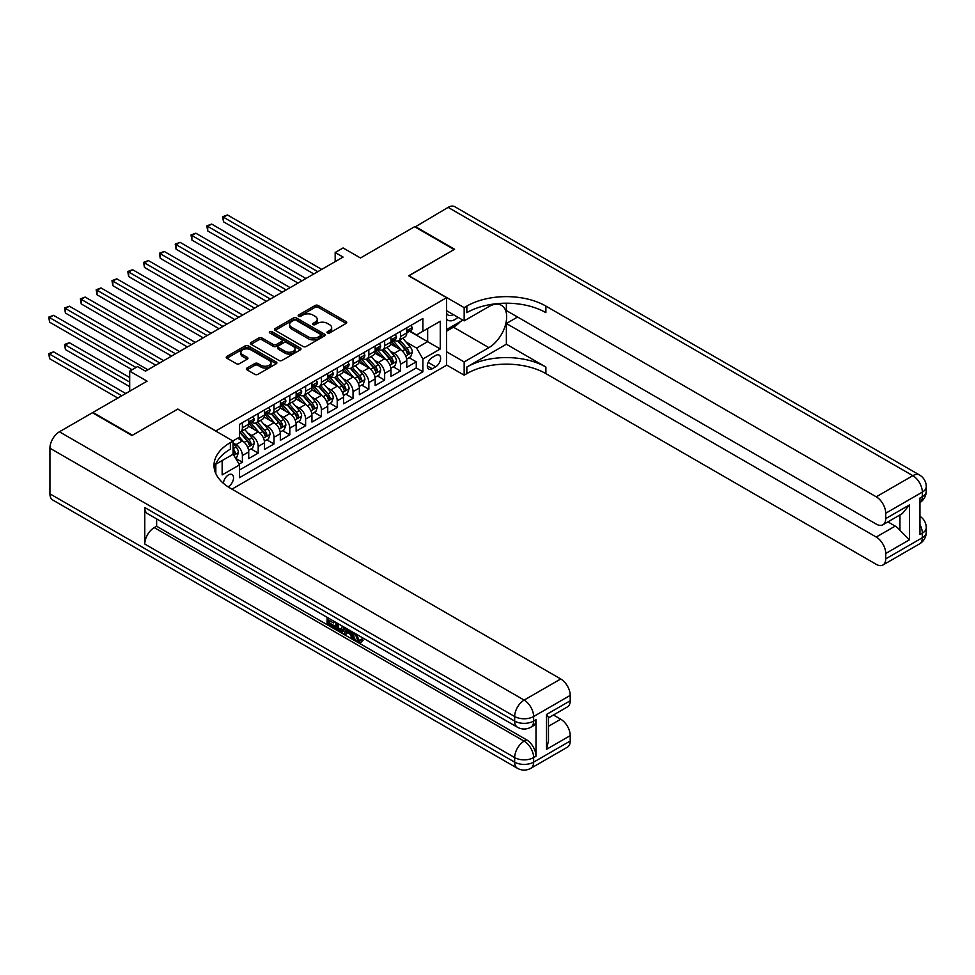 <?xml version="1.0" encoding="UTF-8"?>
<svg xmlns="http://www.w3.org/2000/svg" width="975" height="975" viewBox="0 0 975 975"><rect width="100%" height="100%" fill="white"/><g stroke="black" fill="none" stroke-linecap="round" stroke-linejoin="round"><path stroke-width="1.46" d="M327.466 332.926A1.536 0.89 0 0 0 329.648 332.926L346.125 323.408A2.194 1.268 0 0 0 346.771 322.518A2.194 1.268 0 0 0 346.125 321.616L318.203 305.492A2.194 1.268 0 0 0 315.096 305.492L298.618 315.01A1.536 0.89 0 0 0 298.167 315.644A1.536 0.89 0 0 0 298.618 316.266A1.536 0.89 0 0 0 300.788 316.266L302.92 315.035A7.02 4.058 0 0 1 312.853 315.035L315.181 316.375A7.02 4.058 0 0 1 317.228 319.252A7.02 4.058 0 0 1 315.181 322.116L313.036 323.347A1.536 0.89 0 0 0 312.597 323.968A1.536 0.89 0 0 0 313.036 324.602A1.536 0.89 0 0 0 315.217 324.602L317.35 323.371A7.02 4.058 0 0 1 327.283 323.371L329.599 324.712A7.02 4.058 0 0 1 331.658 327.576A7.02 4.058 0 0 1 329.599 330.44L327.466 331.671A1.536 0.89 0 0 0 327.027 332.304A1.536 0.89 0 0 0 327.466 332.926L327.466 331.671M228.053 486.805A7.154 4.132 120 0 0 228.479 486.586A7.154 4.132 120 0 0 233.147 480.285A7.154 4.132 120 0 0 232.05 474.557A7.154 4.132 120 0 0 228.479 474.91A7.154 4.132 120 0 0 223.421 483.344M246.98 368.026A2.194 1.268 0 0 0 246.346 368.916A2.194 1.268 0 0 0 246.98 369.817L254.816 374.339A2.194 1.268 0 0 0 257.924 374.339L276.23 363.773A2.194 1.268 0 0 0 276.876 362.871A2.194 1.268 0 0 0 276.23 361.981L248.308 345.857A2.194 1.268 0 0 0 245.2 345.857L226.895 356.423A2.194 1.268 0 0 0 226.249 357.313A2.194 1.268 0 0 0 226.895 358.215L236.352 363.675A2.194 1.268 0 0 0 239.46 363.675L247.297 359.153A2.194 1.268 0 0 0 247.942 358.264A2.194 1.268 0 0 0 247.297 357.362L242.604 354.656A5.874 3.388 0 0 1 240.886 352.255A5.874 3.388 0 0 1 244.506 349.123A5.874 3.388 0 0 1 250.904 349.867L269.283 360.482A5.874 3.388 0 0 1 271.001 362.871A5.874 3.388 0 0 1 267.382 366.003A5.874 3.388 0 0 1 260.983 365.272L257.924 363.504A2.194 1.268 0 0 0 254.816 363.504L246.98 368.026L246.98 369.817M177.889 409.195L215.828 430.913L446.611 297.68L408.671 275.779L454.118 249.539L414.607 226.724L360.457 257.985L343.078 247.942L335.168 252.501L343.078 257.071L145.494 371.146L137.585 366.576L129.687 371.146L129.687 391.219M177.889 409.013L132.454 435.252L92.93 412.437L147.067 381.176L129.687 371.146M303.079 346.478A2.194 1.268 0 0 0 306.174 346.478L324.48 335.912A2.194 1.268 0 0 0 325.126 335.01A2.194 1.268 0 0 0 324.48 334.12L296.558 317.996A2.194 1.268 0 0 0 293.451 317.996L275.145 328.563A2.194 1.268 0 0 0 274.499 329.465A2.194 1.268 0 0 0 275.145 330.354L303.079 346.478M270.404 333.267A1.536 0.89 0 0 1 271.964 333.474L271.964 331.658L300.361 348.051A2.194 1.268 0 0 1 300.995 348.94A2.194 1.268 0 0 1 300.361 349.842L282.055 360.409A2.194 1.268 0 0 1 278.947 360.409L251.014 344.285L251.014 342.493A2.194 1.268 0 0 0 250.38 343.383A2.194 1.268 0 0 0 251.014 344.285M251.014 342.493L258.85 337.972A2.194 1.268 0 0 1 261.958 337.972L273.28 344.504A2.194 1.268 0 0 0 276.388 344.504L281.58 341.506A2.194 1.268 0 0 0 282.226 340.616A2.194 1.268 0 0 0 281.58 339.714L269.795 332.914A1.536 0.89 0 0 1 269.344 332.28A1.536 0.89 0 0 1 270.294 331.463A1.536 0.89 0 0 1 271.964 331.658M239.107 464.112L242.385 462.223L235.828 458.433M233.062 442.869L236.06 444.612A8.946 5.168 60 0 1 242.385 455.557L248.71 451.913L248.71 458.567L258.192 453.095L251.002 448.939M247.906 433.192L251.867 435.484A8.946 5.168 60 0 1 258.192 446.428L264.517 442.784L264.517 449.451L273.999 443.966L266.809 439.822M263.713 424.064L267.674 426.355A8.946 5.168 60 0 1 273.999 437.312L280.325 433.656L280.325 440.322L289.807 434.838L282.616 430.694M279.52 414.936L283.481 417.227A8.946 5.168 60 0 1 289.807 428.183L296.132 424.527L296.132 431.194L305.614 425.722L298.423 421.566M295.327 405.807L299.288 408.098A8.946 5.168 60 0 1 305.614 419.055L311.939 415.399L311.939 422.065L321.421 416.593L314.23 412.437M311.123 396.691L315.096 398.982A8.946 5.168 60 0 1 321.421 409.927L327.746 406.283L327.746 412.937L337.228 407.465L330.038 403.309M326.93 387.562L330.903 389.854A8.946 5.168 60 0 1 337.228 400.798L343.553 397.154L343.553 403.808L353.035 398.336L345.845 394.18M342.737 378.434L346.71 380.725A8.946 5.168 60 0 1 353.035 391.682L359.361 388.026L359.361 394.692L368.842 389.208L361.652 385.064M358.544 369.306L362.517 371.597A8.946 5.168 60 0 1 368.842 382.553L375.168 378.897L375.168 385.564L384.65 380.092L377.459 375.936M374.351 360.177L378.324 362.468A8.946 5.168 60 0 1 384.65 373.425L390.975 369.769L390.975 376.435L400.457 370.963L400.457 364.297A8.946 5.168 -120 0 0 394.132 353.352L390.158 351.061M393.266 366.807L400.457 370.963M248.71 451.913A8.946 5.168 -120 0 0 242.385 440.956L237.644 438.214M264.517 442.784A8.946 5.168 -120 0 0 258.192 431.827L248.418 426.185M280.325 433.656A8.946 5.168 -120 0 0 273.999 422.699L264.225 417.056M296.132 424.527A8.946 5.168 -120 0 0 289.807 413.583L280.032 407.94M311.939 415.399A8.946 5.168 -120 0 0 305.614 404.454L295.839 398.812M327.746 406.283A8.946 5.168 -120 0 0 321.421 395.326L311.647 389.683M343.553 397.154A8.946 5.168 -120 0 0 337.228 386.197L327.454 380.555M359.361 388.026A8.946 5.168 -120 0 0 353.035 377.069L343.261 371.426M375.168 378.897A8.946 5.168 -120 0 0 368.842 367.953L359.068 362.31M390.975 369.769A8.946 5.168 -120 0 0 384.65 358.824L374.875 353.182M435.703 355.448L432.23 357.459A6.935 3.997 120 0 0 427.696 363.565A6.935 3.997 120 0 0 428.756 369.111A6.935 3.997 120 0 0 432.23 368.769L435.703 366.758A6.935 3.997 120 0 0 440.237 360.653A6.935 3.997 120 0 0 439.164 355.107A6.935 3.997 120 0 0 435.703 355.448M215.828 473.594L215.828 464.234M231.952 489.145L446.611 365.211L446.611 297.68M233.062 454.009L239.545 464.868L239.545 477.64L422.906 371.78L422.906 359.007L416.581 348.051L405.966 341.933M239.545 464.868L222.154 474.91L222.154 460.578M232.903 440.956L239.545 437.129L239.545 424.344L422.906 318.484L422.906 331.256L440.286 321.226L440.286 348.965L422.906 359.007M251.782 422.297L251.867 422.346A8.946 5.168 60 0 0 256.34 422.784L262.665 419.128A8.946 5.168 -120 0 0 264.517 415.033L264.517 409.927M267.589 413.168L267.674 413.217A8.946 5.168 60 0 0 272.147 413.656L278.472 410.012A8.946 5.168 -120 0 0 280.325 405.917L280.325 400.798M283.396 404.04L283.481 404.089A8.946 5.168 60 0 0 287.954 404.528L294.279 400.883A8.946 5.168 -120 0 0 296.132 396.788L296.132 391.682M299.203 394.912L299.288 394.96A8.946 5.168 60 0 0 303.761 395.399L310.087 391.755A8.946 5.168 -120 0 0 311.939 387.66L311.939 382.553M315.01 385.783L315.096 385.832A8.946 5.168 60 0 0 319.568 386.283L325.894 382.627A8.946 5.168 -120 0 0 327.746 378.532L327.746 373.425M330.817 376.667L330.903 376.703A8.946 5.168 60 0 0 335.376 377.154L341.701 373.498A8.946 5.168 -120 0 0 343.553 369.403L343.553 364.297M346.625 367.538L346.71 367.587A8.946 5.168 60 0 0 351.183 368.026L357.508 364.382A8.946 5.168 -120 0 0 359.361 360.287L359.361 355.168M362.432 358.41L362.517 358.459A8.946 5.168 60 0 0 366.99 358.898L373.315 355.253A8.946 5.168 -120 0 0 375.168 351.158L375.168 346.04M378.239 349.282L378.324 349.33A8.946 5.168 60 0 0 382.797 349.769L389.122 346.125A8.946 5.168 -120 0 0 390.975 342.03L390.975 336.923M239.545 469.974L416.264 367.953L416.264 361.835L406.782 367.307L406.782 360.653A8.946 5.168 -120 0 0 400.457 349.696L390.683 344.053M394.046 340.153L394.132 340.202A8.946 5.168 -120 0 0 398.604 340.653A8.946 5.168 -120 0 0 400.457 336.558L400.457 331.439M398.604 340.653L404.93 336.997A8.946 5.168 -120 0 0 406.782 332.902L406.782 327.795M242.385 422.699L242.385 427.818A8.946 5.168 60 0 1 240.533 431.913A8.946 5.168 60 0 1 239.545 432.266M240.533 431.913L246.858 428.257A8.946 5.168 -120 0 0 248.71 424.162L248.71 419.055M258.192 413.583L258.192 418.689A8.946 5.168 60 0 1 256.34 422.784M273.999 404.454L273.999 409.561A8.946 5.168 60 0 1 272.147 413.656M289.807 395.326L289.807 400.433A8.946 5.168 60 0 1 287.954 404.528M305.614 386.197L305.614 391.316A8.946 5.168 60 0 1 303.761 395.399M321.421 377.069L321.421 382.188A8.946 5.168 60 0 1 319.568 386.283M337.228 367.953L337.228 373.059A8.946 5.168 60 0 1 335.376 377.154M353.035 358.824L353.035 363.931A8.946 5.168 60 0 1 351.183 368.026M368.842 349.696L368.842 354.803A8.946 5.168 60 0 1 366.99 358.898M384.65 340.567L384.65 345.686A8.946 5.168 60 0 1 382.797 349.769M384.65 373.425L384.65 380.092M368.842 382.553L368.842 389.208M353.035 391.682L353.035 398.336M337.228 400.798L337.228 407.465M321.421 409.927L321.421 416.593M305.614 419.055L305.614 425.722M289.807 428.183L289.807 434.838M273.999 437.312L273.999 443.966M258.192 446.428L258.192 453.095M242.385 455.557L242.385 462.223M416.581 348.051L427.647 341.664L427.647 328.526L440.286 321.226M409.537 331.22L440.286 348.965M409.853 331.037L416.581 334.913L422.906 331.256M335.168 252.501L335.168 261.629M409.073 357.679L416.264 361.835M416.264 367.953L422.906 371.78M328.087 333.145L329.599 332.268A7.02 4.058 0 0 0 331.658 329.404L331.658 327.576M317.228 319.252L317.228 321.067A7.02 4.058 0 0 1 315.181 323.944L313.658 324.821M346.101 323.432L318.203 307.32A2.194 1.268 0 0 0 315.096 307.32L299.228 316.485M324.456 335.924L296.558 319.824A2.194 1.268 0 0 0 293.451 319.824L275.169 330.367M320.604 335.644A1.536 0.89 0 0 0 321.055 335.01A1.536 0.89 0 0 0 320.604 334.388L296.095 320.239A1.536 0.89 0 0 0 293.914 320.239L291.671 321.531A7.02 4.058 0 0 0 289.612 324.395A7.02 4.058 0 0 0 291.671 327.259L308.429 336.936A7.02 4.058 0 0 0 318.35 336.936L320.604 335.644L320.604 337.46A1.536 0.89 0 0 0 321.055 336.838L321.055 335.01M289.612 324.395L289.612 326.223A7.02 4.058 0 0 0 291.671 329.087L291.671 327.259M320.604 337.46L318.35 338.764A7.02 4.058 0 0 1 308.429 338.764L291.671 329.087M251.05 344.297L258.85 339.8L258.85 337.972M282.226 340.616L282.226 342.432A2.194 1.268 0 0 1 281.58 343.334L276.388 346.332A2.194 1.268 0 0 1 273.28 346.332L261.958 339.8A2.194 1.268 0 0 0 258.85 339.8M271.964 333.474L300.324 349.854M285.041 351.293A5.874 3.388 0 0 0 291.428 352.024A5.874 3.388 0 0 0 295.059 348.904A5.874 3.388 0 0 0 293.341 346.503L286.857 342.761A2.194 1.268 0 0 0 283.762 342.761L278.558 345.759A2.194 1.268 0 0 0 277.912 346.661A2.194 1.268 0 0 0 278.558 347.551L285.041 351.293L285.041 353.121A5.874 3.388 0 0 0 291.428 353.852A5.874 3.388 0 0 0 295.059 350.72L295.059 348.904M277.912 346.661L277.912 348.489A2.194 1.268 0 0 0 278.558 349.379L278.558 347.551M285.041 353.121L278.558 349.379M271.001 362.871L271.001 364.699A5.874 3.388 0 0 1 267.382 367.831A5.874 3.388 0 0 1 260.983 367.087L257.924 365.32A2.194 1.268 0 0 0 254.816 365.32L247.016 369.83M240.886 352.255L240.886 354.083A5.874 3.388 0 0 0 242.604 356.484L242.604 354.656M247.297 357.362L247.297 359.153L242.604 356.484M276.23 361.981L276.23 363.773L248.308 347.673A2.194 1.268 0 0 0 245.2 347.673L226.919 358.227M406.648 359.08L410.731 356.728L412.315 352.158A5.923 3.425 -120 0 0 410 346.6L402.785 338.24M401.334 350.269L393.083 340.714M396.63 347.49L391.84 341.945A14.198 8.19 -120 0 0 391.402 341.445M223.494 258.302L282.214 292.207L191.88 240.045L191.88 235.487L195.829 233.208L290.123 287.637M397.8 340.97L405.1 349.428A5.923 3.425 60 0 1 407.209 353.511C408.111 354.705 408.732 354.339 409.11 352.414A5.923 3.425 -120 0 0 407.002 348.331L399.774 339.97M398.227 340.836L406.075 349.915A3.022 1.743 60 0 1 406.831 351.097L409.11 352.414M407.209 353.511L407.648 354.205M410.962 325.37L412.315 327.697A5.923 3.425 60 0 1 411.084 330.318L408.074 332.061A5.923 3.425 -120 0 0 409.11 330.696L408.988 330.172M317.789 271.672L223.494 217.23L227.443 214.951L321.738 269.392M406.977 332.329L407.002 332.329A5.923 3.425 -120 0 0 408.074 332.061M408.342 330.257L409.11 330.696L407.209 331.793A5.923 3.425 60 0 1 406.782 332.633M313.828 273.951L223.494 221.8L223.494 217.23L222.629 216.73L227.443 214.951M223.494 221.8L222.629 216.73M446.611 319.203A14.527 8.385 120 0 0 449.926 320.824A14.527 8.385 120 0 0 457.97 317.289M446.611 313.158A9.945 5.74 120 0 0 448.22 315.12A9.945 5.74 120 0 0 449.682 315.559A9.945 5.74 120 0 0 453.278 314.572M462.893 320.129L446.611 329.526M415.082 226.992L448.11 207.37L912.832 475.678A13.418 7.739 120 0 1 919.547 475.02A13.418 13.418 0 0 1 926.25 486.635A13.418 7.739 180 0 1 922.326 492.107L885.727 513.24A13.418 7.739 -120 0 0 876.245 496.811L912.832 475.678A13.418 7.739 60 0 1 922.326 492.107L922.326 496.677L919.949 498.042L919.949 534.544L922.326 533.179L922.326 537.737A13.418 7.739 60 0 1 919.547 543.879L882.948 565A13.418 7.739 -120 0 0 885.727 558.87L922.326 537.737A13.418 7.739 0 0 0 926.25 532.265A13.418 13.418 0 0 1 919.547 543.879M415.082 226.444L454.594 249.259L408.83 275.864M446.611 351.792L464.161 361.92L488.889 347.648A25.143 14.515 120 0 0 505.318 325.479A25.143 14.515 120 0 0 501.467 305.333A25.143 14.515 120 0 0 488.889 306.577L464.161 320.86L464.161 307.625L466.842 306.077A55.892 32.26 180 0 1 545.878 306.077L876.245 496.811M464.161 361.92L464.161 375.156L466.842 373.608A55.892 32.26 180 0 1 545.878 373.608L876.245 564.342A13.418 7.739 -120 0 0 882.948 565M506.366 344.224L466.842 367.039A55.892 32.26 180 0 1 545.878 367.039L506.366 344.224L506.366 323.505L517.579 317.021M506.366 303.188L506.366 310.55L876.245 524.099A13.418 7.739 -120 0 0 882.948 524.757A13.418 7.739 -120 0 0 885.727 518.615L909.443 504.928L909.443 539.797L899.949 530.303L899.949 514.946M909.443 539.797L885.727 553.483L885.727 558.87M885.727 553.483A13.418 7.739 -120 0 0 876.245 537.054L895.208 526.098A13.418 7.739 60 0 1 899.949 530.303M506.366 323.505L876.245 537.054M448.11 207.37A13.418 7.739 -60 0 1 454.813 206.712L919.547 475.02M446.611 310.733L464.161 320.86M408.83 275.681L464.161 307.625M446.611 365.028L464.161 375.156M885.727 513.24L885.727 518.615M887.92 521.893L895.208 526.098M466.842 306.077L466.842 312.646A55.892 32.26 180 0 1 545.878 312.646L545.878 306.077M882.948 524.757L902.35 513.557L909.443 504.928M460.456 321.531A25.143 14.515 -60 0 1 453.485 327.198L446.611 331.171M356.228 634.091L359.153 640.222L360.263 640.612M355.083 633.494L357.898 640.953L359.738 641.184L361.822 639.015L363.151 640.148L360.787 642.647L358.02 642.281C355.107 640.307 353.645 637.565 353.62 634.055L353.73 632.702M347.356 632.617L345.479 634.908L344.053 634.079L346.454 628.509M352.475 631.983L354.364 638.576L353.096 639.307L351.683 638.479L350.598 634.493L346.552 632.153L345.479 634.908M329.721 620.746L329.721 623.086L335.315 626.316L335.315 627.571L334.047 628.302L327.112 624.305L327.112 617.346M334.705 621.721L333.438 622.903L328.453 620.027L328.453 623.817L329.721 623.086M144.775 507.536L514.666 721.086A13.418 7.739 120 0 0 517.433 727.216L147.554 513.667A13.418 7.739 -60 0 1 144.775 507.536L144.775 544.038A13.418 7.739 -60 0 1 154.257 527.609L156.634 526.244L526.512 739.793A13.418 7.739 60 0 1 535.994 756.222L535.994 719.708A13.418 7.739 60 0 1 533.227 725.851L530.851 727.216A13.418 7.739 -120 0 0 533.63 721.086L535.994 719.708M156.634 526.244L156.634 518.907M343.553 626.828L343.651 628.314L344.894 627.608L343.602 631.203L342.347 631.934L339.263 631.325L335.875 629.362L335.875 622.391M131.978 435.533L177.73 409.11L233.062 441.053L230.368 442.601A55.892 32.26 -0 0 0 214 465.416A55.892 32.26 -0 0 0 230.368 488.231L560.735 678.966A13.418 7.739 60 0 1 570.217 695.394L533.63 716.515L533.63 721.086A13.418 7.739 -0 0 1 514.666 721.086L514.666 716.515L49.932 448.207A13.418 7.739 -60 0 1 59.414 431.791L92.454 412.717L131.978 435.533M233.062 441.053L233.062 454.277L215.585 464.368M546.512 714.468L548.474 717.429L548.474 740.878L546.512 749.324L546.512 714.468L570.217 700.781L570.217 695.394M570.217 700.781A13.418 7.739 60 0 1 567.438 706.912L548.474 717.868M49.932 493.837L514.666 762.145A13.418 7.739 120 0 0 517.433 768.288L52.711 499.98A13.418 7.739 -60 0 1 49.932 493.837L49.932 448.207M553.447 715.004L560.735 719.209A13.418 7.739 60 0 1 570.217 735.638L546.512 749.324M535.994 756.222L533.63 757.587L533.63 762.145L570.217 741.024L570.217 735.638M570.217 741.024A13.418 7.739 60 0 1 567.438 747.167L530.851 768.288A13.418 7.739 -120 0 0 533.63 762.145A13.418 7.739 -0 0 1 514.666 762.145L514.666 757.587L144.775 544.038M230.368 442.601L230.368 449.17A55.892 32.26 -0 0 0 214.293 468.695M328.453 623.817L334.047 627.047L335.315 626.316M334.047 627.047L334.047 628.302M328.453 618.113L333.998 621.319M333.438 621.636L333.438 622.903M343.651 628.314L342.347 631.934M337.204 623.171L337.204 628.863L339.166 629.996L341.408 630.508L342.213 626.06M338.471 623.903L338.471 628.132L342.664 629.789M337.204 628.863L338.471 628.132M339.166 629.996L340.433 629.265M350.707 630.959L353.096 639.307M347.709 629.228L346.954 631.13L350.196 632.994L349.452 630.24M348.502 629.692L348.221 630.398L349.732 631.264M346.954 631.13L348.221 630.398M357.898 640.953L359.153 640.222M354.961 634.81L356.168 634.116M360.555 639.746L361.896 640.88L363.151 640.148M361.896 640.88L360.787 642.647M390.841 368.209L394.924 365.844L396.508 361.286A5.923 3.425 -120 0 0 394.192 355.729L386.977 347.368M385.527 359.397L377.276 349.842M380.835 356.618L376.033 351.073A14.198 8.19 -120 0 0 375.594 350.573M207.687 267.43L266.407 301.324L176.073 249.173L176.073 244.615L180.022 242.324L274.316 296.766M381.993 350.098L389.293 358.556A5.923 3.425 60 0 1 391.402 362.639C392.303 363.821 392.925 363.456 393.303 361.542A5.923 3.425 -120 0 0 391.194 357.459L383.967 349.099M382.419 349.952L390.268 359.044A3.022 1.743 60 0 1 391.024 360.226L393.303 361.542M391.402 362.639L391.84 363.334M375.034 377.337L379.117 374.973L380.701 370.415A5.923 3.425 -120 0 0 378.385 364.845L371.17 356.484M369.72 368.526L361.469 358.971M365.028 365.747L360.226 360.202A14.198 8.19 -120 0 0 359.787 359.702M191.88 276.547L250.599 310.452L160.266 258.302L160.266 253.732L164.214 251.452L258.509 305.894M366.186 359.227L373.486 367.685A5.923 3.425 60 0 1 375.607 371.755C376.496 372.95 377.118 372.584 377.496 370.671A5.923 3.425 -120 0 0 375.387 366.588L368.16 358.227M366.612 359.08L374.461 368.172A3.022 1.743 60 0 1 375.229 369.354L377.496 370.671M375.607 371.755L376.033 372.462M359.227 386.466L363.309 384.101L364.894 379.543A5.923 3.425 -120 0 0 362.578 373.973L355.363 365.613M353.913 377.654L345.662 368.099M349.221 374.875L344.419 369.318A14.198 8.19 -120 0 0 343.98 368.83M176.073 285.675L234.792 319.581L144.458 267.43L144.458 262.86L148.407 260.581L242.702 315.023M350.378 368.343L357.679 376.801A5.923 3.425 60 0 1 359.799 380.884C360.689 382.078 361.311 381.712 361.688 379.787A5.923 3.425 -120 0 0 359.58 375.716L352.353 367.343M350.805 368.209L358.654 377.301A3.022 1.743 60 0 1 359.422 378.483L361.688 379.787M359.799 380.884L360.226 381.591M343.419 395.582L347.502 393.23L349.087 388.659A5.923 3.425 -120 0 0 346.771 383.102L339.556 374.741M338.106 386.783L329.855 377.227M333.413 383.992L328.612 378.446A14.198 8.19 -120 0 0 328.173 377.959M160.266 294.803L218.985 328.709L128.651 276.547L128.651 271.988L132.6 269.709L226.895 324.139M334.571 377.471L341.872 385.929A5.923 3.425 60 0 1 343.992 390.012C344.882 391.207 345.503 390.841 345.881 388.915A5.923 3.425 -120 0 0 343.773 384.832L336.546 376.472M334.998 377.337L342.847 386.429A3.022 1.743 60 0 1 343.614 387.599L345.881 388.915M343.992 390.012L344.419 390.719M395.155 334.498L396.508 336.826A5.923 3.425 60 0 1 395.277 339.446L392.267 341.189A5.923 3.425 -120 0 0 393.303 339.824L393.181 339.288M301.982 280.8L207.687 226.358L211.636 224.079L305.931 278.509M391.17 341.457L391.194 341.457A5.923 3.425 -120 0 0 392.267 341.189M392.535 339.373L393.303 339.824L391.402 340.909A5.923 3.425 60 0 1 390.975 341.762M298.021 283.079L207.687 230.917L207.687 226.358L206.822 225.859L211.636 224.079M207.687 230.917L206.822 225.859M379.348 343.627L380.701 345.954A5.923 3.425 60 0 1 379.47 348.575L376.472 350.305A5.923 3.425 -120 0 0 377.496 348.94L377.374 348.416M286.175 289.916L191.015 234.987L195.829 233.208M375.363 350.586L375.387 350.586A5.923 3.425 -120 0 0 376.472 350.305M376.728 348.502L377.496 348.94L375.607 350.037A5.923 3.425 60 0 1 375.168 350.878M191.88 240.045L191.015 234.987M363.541 352.755L364.894 355.083A5.923 3.425 60 0 1 363.663 357.703L360.665 359.434A5.923 3.425 -120 0 0 361.688 358.069L361.567 357.545M270.368 299.045L175.207 244.103L180.022 242.324M359.556 359.714L359.58 359.714A5.923 3.425 -120 0 0 360.665 359.434M360.921 357.63L361.688 358.069L359.799 359.166A5.923 3.425 60 0 1 359.361 360.007M176.073 249.173L175.207 244.103M347.734 361.883L349.087 364.211A5.923 3.425 60 0 1 347.856 366.832L344.857 368.562A5.923 3.425 -120 0 0 345.881 367.197L345.759 366.673M254.56 308.173L159.4 253.232L164.214 251.452M343.748 368.842L343.773 368.842A5.923 3.425 -120 0 0 344.857 368.562M345.113 366.758L345.881 367.197L343.992 368.294A5.923 3.425 60 0 1 343.553 369.135M160.266 258.302L159.4 253.232M327.612 404.71L331.695 402.358L333.279 397.788A5.923 3.425 -120 0 0 330.964 392.23L323.749 383.87M322.298 395.899L314.048 386.344M317.606 393.12L312.804 387.575A14.198 8.19 -120 0 0 312.366 387.087M144.458 303.932L203.178 337.837L112.844 285.675L112.844 281.117L116.805 278.838L211.087 333.267M318.764 386.6L326.064 395.058A5.923 3.425 60 0 1 328.185 399.141C329.075 400.335 329.696 399.969 330.074 398.044A5.923 3.425 -120 0 0 327.966 393.961L320.738 385.6M319.191 386.466L327.039 395.545A3.022 1.743 60 0 1 327.807 396.727L330.074 398.044M328.185 399.141L328.612 399.835M331.927 371L333.279 373.327A5.923 3.425 60 0 1 332.048 375.948L329.05 377.691A5.923 3.425 -120 0 0 330.074 376.326L329.952 375.802M238.753 317.302L143.593 262.36L148.407 260.581M327.941 377.971L327.966 377.959A5.923 3.425 -120 0 0 329.05 377.691M329.306 375.887L330.074 376.326L328.185 377.423A5.923 3.425 60 0 1 327.746 378.263M144.458 267.43L143.593 262.36M311.805 413.839L315.888 411.474L317.472 406.916A5.923 3.425 -120 0 0 315.157 401.359L307.942 392.998M306.491 405.027L298.24 395.472M301.799 402.248L297.009 396.703A14.198 8.19 -120 0 0 296.558 396.203M128.651 313.06L187.371 346.954L97.037 294.803L97.037 290.245L100.998 287.954L195.28 342.396M302.957 395.728L310.257 404.186A5.923 3.425 60 0 1 312.378 408.269C313.268 409.451 313.901 409.086 314.267 407.172A5.923 3.425 -120 0 0 312.158 403.089L304.931 394.729M303.383 395.582L311.232 404.674A3.022 1.743 60 0 1 312 405.856L314.267 407.172M312.378 408.269L312.804 408.964M316.119 380.128L317.472 382.456A5.923 3.425 60 0 1 316.241 385.076L313.243 386.819A5.923 3.425 -120 0 0 314.267 385.454L314.145 384.918M222.946 326.43L127.786 271.489L132.6 269.709M312.134 387.087L312.158 387.087A5.923 3.425 -120 0 0 313.243 386.819M313.499 385.003L314.267 385.454L312.378 386.539A5.923 3.425 60 0 1 311.939 387.392M128.651 276.547L127.786 271.489M295.998 422.967L300.081 420.603L301.665 416.045A5.923 3.425 -120 0 0 299.349 410.475L292.134 402.114M290.684 414.156L282.433 404.601M285.992 411.377L281.202 405.832A14.198 8.19 -120 0 0 280.751 405.332M112.844 322.177L171.563 356.082M287.15 404.857L294.45 413.315A5.923 3.425 60 0 1 296.571 417.385C297.46 418.58 298.094 418.214 298.46 416.301A5.923 3.425 -120 0 0 296.351 412.218L289.124 403.857M287.576 404.71L295.425 413.802A3.022 1.743 60 0 1 296.193 414.984L298.46 416.301M296.571 417.385L296.997 418.092M300.312 389.257L301.665 391.584A5.923 3.425 60 0 1 300.434 394.205L297.436 395.935A5.923 3.425 -120 0 0 298.46 394.57L298.338 394.046M207.139 335.546L111.979 280.617L116.805 278.838M296.327 396.216L296.351 396.216A5.923 3.425 -120 0 0 297.436 395.935M297.692 394.132L298.46 394.57L296.571 395.667A5.923 3.425 60 0 1 296.132 396.508M112.844 285.675L111.979 280.617M280.191 432.096L284.273 429.731L285.858 425.173A5.923 3.425 -120 0 0 283.542 419.603L276.327 411.243M274.877 423.284L266.626 413.729M270.185 420.505L265.395 414.948A14.198 8.19 -120 0 0 264.944 414.46M97.037 331.305L155.768 365.211L65.422 313.06L65.422 308.49L69.383 306.211L163.666 360.653M271.342 413.973L278.643 422.431A5.923 3.425 60 0 1 280.763 426.514C281.653 427.708 282.287 427.342 282.652 425.417A5.923 3.425 -120 0 0 280.544 421.346L273.317 412.973M271.769 413.839L279.618 422.931A3.022 1.743 60 0 1 280.386 424.113L282.652 425.417M280.763 426.514L281.19 427.221M284.505 398.385L285.858 400.713A5.923 3.425 60 0 1 284.627 403.333L281.629 405.064A5.923 3.425 -120 0 0 282.652 403.699L282.531 403.175M191.332 344.675L96.172 289.733L100.998 287.954M280.52 405.344L280.544 405.344A5.923 3.425 -120 0 0 281.629 405.064M281.885 403.26L282.652 403.699L280.763 404.796A5.923 3.425 60 0 1 280.325 405.637M97.037 294.803L96.172 289.733M264.383 441.212L268.466 438.86L270.051 434.289A5.923 3.425 -120 0 0 267.735 428.732L260.52 420.371M259.07 432.413L250.819 422.857M254.377 429.622L249.588 424.076A14.198 8.19 -120 0 0 249.137 423.589M81.23 340.433L132.052 369.769L49.615 322.177L49.615 317.618L53.576 315.339L147.859 369.769M255.535 423.101L262.836 431.559A5.923 3.425 60 0 1 264.956 435.642C265.846 436.837 266.48 436.471 266.845 434.545A5.923 3.425 -120 0 0 264.737 430.462L257.51 422.102M255.962 422.967L263.811 432.059A3.022 1.743 60 0 1 264.578 433.229L266.845 434.545M264.956 435.642L265.383 436.349M268.698 407.513L270.051 409.841A5.923 3.425 60 0 1 268.82 412.462L265.822 414.192A5.923 3.425 -120 0 0 266.845 412.827L266.723 412.303M175.524 353.803L81.23 299.362L85.191 297.082L179.473 351.524M264.712 414.472L264.737 414.472A5.923 3.425 -120 0 0 265.822 414.192M266.09 412.388L266.845 412.827L264.956 413.924A5.923 3.425 60 0 1 264.517 414.765M171.576 356.082L81.23 303.932L81.23 299.362L80.364 298.862L85.191 297.082M81.23 303.932L80.364 298.862M248.576 450.34L252.659 447.988L254.243 443.418A5.923 3.425 -120 0 0 251.928 437.86L244.713 429.5M243.262 441.541L239.484 437.153M238.57 438.75L237.949 438.043M129.687 377.532L69.383 342.712L65.422 344.992L65.422 349.562L129.687 386.661M239.728 432.23L247.028 440.688A5.923 3.425 60 0 1 249.149 444.771C250.039 445.965 250.673 445.599 251.038 443.674A5.923 3.425 -120 0 0 248.93 439.591L241.702 431.23M240.155 432.096L248.003 441.175A3.022 1.743 60 0 1 248.771 442.357L251.038 443.674M249.149 444.771L249.576 445.465M65.422 349.562L64.557 344.492L129.687 382.09M64.557 344.492L69.383 342.712M252.903 416.63L254.243 418.957A5.923 3.425 60 0 1 253.012 421.578L250.014 423.321A5.923 3.425 -120 0 0 251.038 421.956L250.916 421.432M159.717 362.932L64.557 307.99L69.383 306.211M248.905 423.601L248.93 423.601A5.923 3.425 -120 0 0 250.014 423.321M250.283 421.517L251.038 421.956L249.149 423.053A5.923 3.425 60 0 1 248.71 423.893M65.422 313.06L64.557 307.99M235.511 457.884L236.852 457.104L238.436 452.546A5.923 3.425 -120 0 0 236.121 446.989L233.062 443.43M125.726 393.498L53.576 351.841L49.615 354.12L49.615 358.69L117.829 398.068M233.062 452.961A5.923 3.425 60 0 1 233.342 453.899C234.232 455.081 234.865 454.716 235.231 452.802A5.923 3.425 -120 0 0 233.123 448.719L233.062 448.646M233.342 453.899L233.768 454.594M49.615 358.69L48.75 353.62L121.778 395.777M48.75 353.62L53.576 351.841M136 367.49L48.75 317.119L53.576 315.339M49.615 322.177L48.75 317.119M236.06 444.612L242.385 440.956M251.867 435.484L258.192 431.827M267.674 426.355L273.999 422.699M283.481 417.227L289.807 413.583M299.288 408.098L305.614 404.454M315.096 398.982L321.421 395.326M330.903 389.854L337.228 386.197M346.71 380.725L353.035 377.069M362.517 371.597L368.842 367.953M378.324 362.468L384.65 358.824M394.132 353.352L400.457 349.696M400.457 336.558L406.782 332.902M242.385 427.818L248.71 424.162M258.192 418.689L264.517 415.033M273.999 409.561L280.325 405.917M289.807 400.433L296.132 396.788M305.614 391.316L311.939 387.66M321.421 382.188L327.746 378.532M337.228 373.059L343.553 369.403M353.035 363.931L359.361 360.287M368.842 354.803L375.168 351.158M384.65 345.686L390.975 342.03M400.457 364.297L406.782 360.653M428.122 362.383L435.703 366.758M427.33 365.942L432.23 368.769M329.599 332.268L329.599 330.44M313.036 324.602L313.036 323.347M315.181 323.944L315.181 322.116M298.618 316.266L298.618 315.01M315.096 307.32L315.096 305.492M318.203 307.32L318.203 305.492M346.125 323.408L346.125 321.616M275.145 330.354L275.145 328.563M293.451 319.824L293.451 317.996M296.558 319.824L296.558 317.996M324.48 335.912L324.48 334.12M308.429 338.764L308.429 336.936M318.35 338.764L318.35 336.936M261.958 339.8L261.958 337.972M273.28 346.332L273.28 344.504M276.388 346.332L276.388 344.504M281.58 343.334L281.58 341.506M300.361 349.842L300.361 348.051M254.816 365.32L254.816 363.504M257.924 365.32L257.924 363.504M260.983 367.087L260.983 365.272M226.895 358.215L226.895 356.423M245.2 347.673L245.2 345.857M248.308 347.673L248.308 345.857M405.746 356.046L412.267 352.28M407.002 348.331L410 346.6M402.273 351.061L405.1 349.428M412.267 327.637L406.782 330.805M466.842 367.039L466.842 373.608M545.878 367.039L545.878 373.608M919.949 524.562A13.418 7.739 60 0 1 922.326 533.179A13.418 7.739 180 0 0 926.25 527.707A13.418 13.418 0 0 0 919.949 516.323M922.326 496.677A13.418 7.739 60 0 1 919.949 502.552A13.418 13.418 0 0 0 926.25 491.193A13.418 7.739 0 0 1 922.326 496.677M453.485 327.198L488.889 347.648M59.414 431.791L524.148 700.087L560.735 678.966M154.257 527.609L524.148 741.158L526.512 739.793M548.474 726.29L560.735 719.209M524.148 700.087A13.418 7.739 120 0 0 514.666 716.515A13.418 7.739 180 0 0 533.63 716.515A13.418 7.739 -120 0 0 524.148 700.087M524.148 741.158A13.418 7.739 120 0 0 514.666 757.587A13.418 7.739 180 0 0 533.63 757.587A13.418 7.739 -120 0 0 524.148 741.158M389.939 365.174L396.459 361.396M391.194 357.459L394.192 355.729M386.466 360.189L389.293 358.556M374.132 374.303L380.652 370.524M375.387 366.588L378.385 364.845M370.658 369.306L373.486 367.685M358.325 383.419L364.845 379.653M359.58 375.716L362.578 373.973M354.851 378.434L357.679 376.801M342.518 392.547L349.038 388.781M343.773 384.832L346.771 383.102M339.044 387.562L341.872 385.929M396.459 336.765L390.975 339.934M380.652 345.881L375.168 349.062M364.845 355.01L359.361 358.178M349.038 364.138L343.553 367.307M326.71 401.676L333.231 397.91M327.966 393.961L330.964 392.23M323.237 396.691L326.064 395.058M333.231 373.267L327.746 376.435M310.903 410.804L317.423 407.026M312.158 403.089L315.157 401.359M307.43 405.819L310.257 404.186M317.423 382.395L311.939 385.564M295.096 419.933L301.616 416.154M296.351 412.218L299.349 410.475M291.623 414.936L294.45 413.315M301.616 391.511L296.132 394.692M279.289 429.049L285.809 425.283M280.544 421.346L283.542 419.603M275.815 424.064L278.643 422.431M285.809 400.64L280.325 403.808M263.482 438.177L270.002 434.411M264.737 430.462L267.735 428.732M260.02 433.192L262.836 431.559M270.002 409.768L264.517 412.937M247.674 447.306L254.207 443.54M248.93 439.591L251.928 437.86M244.213 442.321L247.028 440.688M254.207 418.897L248.71 422.065M233.963 455.215L238.4 452.656M233.123 448.719L236.121 446.989M233.062 451.547L235.231 452.802M926.25 527.707L926.25 532.265M926.25 486.635L926.25 491.193M517.433 727.216A13.418 13.418 0 0 0 530.851 727.216M517.433 768.288A13.418 13.418 0 0 0 530.851 768.288"/></g></svg>
